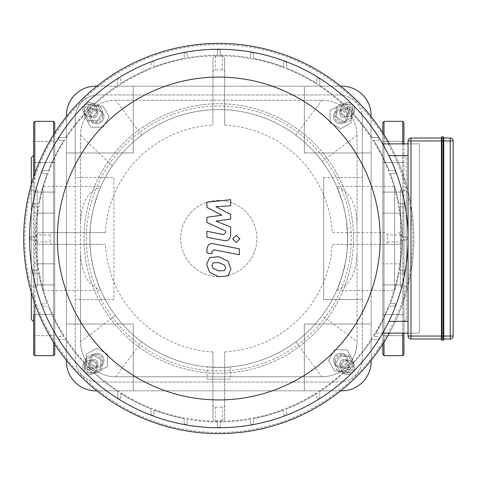 <?xml version="1.0" encoding="UTF-8"?>
<svg xmlns="http://www.w3.org/2000/svg" width="477" height="477" viewBox="0 0 477 477"><rect width="100%" height="100%" fill="white"/><g stroke="black" fill="none" stroke-linecap="round" stroke-linejoin="round"><path stroke-width="0.36" stroke-dasharray="2.38 1.79" d="M403.936 206.66L403.936 335.653L403.936 206.66M382.84 195.171L382.84 213.171L382.84 195.171M382.84 263.829L382.84 284.918L382.84 263.829L382.84 284.918L382.84 263.829L403.936 263.829L382.84 263.829M382.84 317.652L382.84 335.653L382.84 317.652M382.84 325.111L382.84 314.564L382.84 325.111M382.84 213.171L382.84 192.082L382.84 213.171L403.936 213.171L382.84 213.171M382.84 159.348L382.84 141.347L382.84 159.348M403.936 143.875L403.936 333.125M403.936 354.506L403.936 122.494M382.84 151.889L382.84 162.436L382.84 151.889M406.279 157.643L406.279 319.357L406.279 157.643L403.936 155.299M382.84 132.892L382.84 344.108M382.84 354.506L382.84 122.494M400.418 190.162L400.418 286.838L400.418 190.162L406.279 190.162L406.279 286.838L406.279 190.162M33.646 122.494L33.646 335.653L54.736 335.653L54.736 314.564L54.736 335.653L54.736 314.564L54.736 335.653L33.646 335.653L33.646 176.955M54.736 206.66L54.736 192.082L54.736 206.66M54.736 270.34L54.736 284.918L54.736 270.34M33.646 315.363L33.646 321.701L33.646 315.363M54.736 161.637L54.736 141.347L54.736 161.637M33.646 162.436L54.736 162.436L33.646 162.436L33.646 141.347L54.736 141.347L33.646 141.347M31.303 184.516L31.303 292.484M31.303 319.357L31.303 157.643M54.736 132.892L54.736 344.108M54.736 354.506L54.736 122.494M37.158 190.162L37.158 286.838L37.158 190.162L31.303 190.162L31.303 286.838L31.303 190.162M441.434 137.43A0.584 0.584 0 0 1 442.018 136.845L442.018 340.155A0.584 0.584 0 0 1 441.434 339.57L441.434 137.43A0.584 0.584 0 0 1 442.018 136.845L443.193 136.845L443.193 140.948L443.777 140.948L443.777 338.98L443.777 140.948L443.777 336.052L453.15 336.052A2.928 2.928 0 0 1 450.222 338.98L443.777 338.98M442.018 340.155L443.193 340.155A0.584 0.584 0 0 0 443.777 339.57A0.584 0.584 0 0 1 443.193 340.155L443.193 140.948L441.434 140.948L441.434 338.98L441.434 138.02L441.434 140.948L410.965 140.948L410.965 336.052L443.777 336.052M443.777 138.02L443.777 140.948L443.777 138.02L450.222 138.02A2.928 2.928 0 0 1 453.15 140.948L453.15 336.052M441.434 338.98L410.965 338.98A2.928 2.928 0 0 1 408.038 336.052L408.038 140.948A2.928 2.928 0 0 1 410.965 138.02L441.434 138.02M221.817 215.216L206.923 207.358L206.923 202.182L230.653 199.684L230.653 205.79L215.986 206.768L230.653 214.441L230.653 219.068L215.986 221.089L230.653 227.016L230.671 234.863C230.111 239.496 227.857 241.374 223.91 240.491L206.911 237.236L206.911 231.315L223.516 234.505L225.651 232.818L225.651 230.975L206.923 222.455L206.923 217.285L221.817 215.216M225.597 268.038L224.548 270.614L218.812 270.864L213.028 268.372L211.979 265.397L213.028 262.869L218.812 262.624L224.548 265.105L225.597 268.038M218.812 256.704L228.012 261.181L230.928 269.076L228.012 275.885L218.812 276.779L209.57 272.301L206.654 264.359L209.57 257.598L218.812 256.704M213.708 243.854L239.353 248.839L239.353 254.754L214.078 249.847L211.937 251.522L211.937 253.8L206.923 252.828L206.923 249.459C207.501 244.826 209.761 242.96 213.708 243.854M236.27 242.495L232.675 238.899L236.27 235.31L239.859 238.899L236.27 242.495M85.639 359.634L85.639 368.429L93.259 372.829L100.874 368.429L100.874 359.634L93.259 355.234L85.639 359.634L85.639 368.429L93.259 372.829L100.874 368.429L100.874 359.634L93.259 355.234L85.639 359.634L93.259 355.234L100.874 359.634L100.874 368.429L93.259 372.829L85.639 368.429L85.639 359.634L93.259 355.234L100.874 359.634L100.874 368.429L93.259 372.829L85.639 368.429L85.639 359.634M351.937 117.366L351.937 108.571L344.322 104.171L336.702 108.571L336.702 117.366L344.322 121.766L351.937 117.366L351.937 108.571L344.322 104.171L336.702 108.571L336.702 117.366L344.322 121.766L351.937 117.366L344.322 121.766L336.702 117.366L336.702 108.571L344.322 104.171L351.937 108.571L351.937 117.366L344.322 121.766L336.702 117.366L336.702 108.571L344.322 104.171L351.937 108.571L351.937 117.366M339.922 371.649L348.717 371.649L353.117 364.034L348.717 356.414L339.922 356.414L335.528 364.034L339.922 371.649L348.717 371.649L353.117 364.034L348.717 356.414L339.922 356.414L335.528 364.034L339.922 371.649L335.528 364.034L339.922 356.414L348.717 356.414L353.117 364.034L348.717 371.649L339.922 371.649L335.528 364.034L339.922 356.414L348.717 356.414L353.117 364.034L348.717 371.649L339.922 371.649M97.654 105.351L88.859 105.351L84.465 112.966L88.859 120.586L97.654 120.586L102.054 112.966L97.654 105.351L88.859 105.351L84.465 112.966L88.859 120.586L97.654 120.586L102.054 112.966L97.654 105.351L102.054 112.966L97.654 120.586L88.859 120.586L84.465 112.966L88.859 105.351L97.654 105.351L102.054 112.966L97.654 120.586L88.859 120.586L84.465 112.966L88.859 105.351L97.654 105.351M218.788 43.395A195.105 195.105 0 0 1 387.753 336.052A195.105 195.105 0 0 1 49.823 336.052A195.105 195.105 0 0 1 218.788 43.395A195.105 195.105 0 0 1 387.753 336.052A195.105 195.105 0 0 1 49.823 336.052A195.105 195.105 0 0 1 218.788 43.395M218.788 44.564A193.936 193.936 0 0 0 50.836 335.468A193.936 193.936 0 0 0 386.74 335.468A193.936 193.936 0 0 0 218.788 44.564M408.038 333.125L419.39 333.125L419.39 143.875L408.038 143.875M382.679 143.875L419.39 143.875L419.39 333.125L375.882 333.125L382.369 321.403A183.389 183.389 0 0 0 389.19 306.288L394.157 306.288A1.467 1.467 0 0 0 395.618 304.827A1.467 1.467 0 0 0 394.157 303.36L390.323 303.36A183.389 183.389 0 0 0 398.879 273.124L403.321 273.124A1.467 1.467 0 0 0 404.788 271.663A1.467 1.467 0 0 0 403.321 270.197L399.416 270.197A183.389 183.389 0 0 0 402.171 239.967L406.279 239.967A1.467 1.467 0 0 0 407.74 238.5A1.467 1.467 0 0 0 406.279 237.033L402.171 237.033A183.389 183.389 0 0 0 399.416 206.803L403.321 206.803A1.467 1.467 0 0 0 404.788 205.337A1.467 1.467 0 0 0 403.321 203.876L398.879 203.876A183.389 183.389 0 0 0 390.323 173.64L394.157 173.64A1.467 1.467 0 0 0 395.618 172.173A1.467 1.467 0 0 0 394.157 170.712L389.19 170.712A183.389 183.389 0 0 0 382.369 155.597L375.882 143.875L382.369 155.597A183.389 183.389 0 0 1 389.19 170.712L394.157 170.712A1.467 1.467 0 0 1 395.618 172.173A1.467 1.467 0 0 1 394.157 173.64L390.323 173.64A183.389 183.389 0 0 1 398.879 203.876L403.321 203.876A1.467 1.467 0 0 1 404.788 205.337A1.467 1.467 0 0 1 403.321 206.803L399.416 206.803A183.389 183.389 0 0 1 402.171 237.033L406.279 237.033A1.467 1.467 0 0 1 407.74 238.5A1.467 1.467 0 0 1 406.279 239.967L402.171 239.967A183.389 183.389 0 0 1 399.416 270.197L403.321 270.197A1.467 1.467 0 0 1 404.788 271.663A1.467 1.467 0 0 1 403.321 273.124L398.879 273.124A183.389 183.389 0 0 1 390.323 303.36L394.157 303.36A1.467 1.467 0 0 1 395.618 304.827A1.467 1.467 0 0 1 394.157 306.288L389.19 306.288A183.389 183.389 0 0 1 382.369 321.403L375.882 333.125L382.679 333.125M394.157 170.712L389.19 170.712L394.157 170.712A1.467 1.467 0 0 1 395.618 172.173A1.467 1.467 0 0 1 394.157 173.64A1.467 1.467 0 0 0 395.618 172.173A1.467 1.467 0 0 0 394.157 170.712M390.323 173.64L394.157 173.64L390.323 173.64A183.389 183.389 0 0 1 398.879 203.876L403.321 203.876L398.879 203.876A183.389 183.389 0 0 0 390.323 173.64M403.321 206.803A1.467 1.467 0 0 0 404.788 205.337A1.467 1.467 0 0 0 403.321 203.876A1.467 1.467 0 0 1 404.788 205.337A1.467 1.467 0 0 1 403.321 206.803L399.416 206.803L403.321 206.803M399.416 206.803A183.389 183.389 0 0 1 402.171 237.033L406.279 237.033A1.467 1.467 0 0 1 407.74 238.5A1.467 1.467 0 0 1 406.279 239.967L402.171 239.967A183.389 183.389 0 0 1 399.416 270.197L403.321 270.197A1.467 1.467 0 0 1 404.788 271.663A1.467 1.467 0 0 1 403.321 273.124L398.879 273.124A183.389 183.389 0 0 1 390.323 303.36L394.157 303.36A1.467 1.467 0 0 1 395.618 304.827A1.467 1.467 0 0 1 394.157 306.288L389.19 306.288A183.389 183.389 0 0 1 373.783 336.523L377.706 336.523A1.467 1.467 0 0 1 379.173 337.984A1.467 1.467 0 0 1 377.706 339.451L371.887 339.451A183.389 183.389 0 0 1 352.902 363.581L352.902 370.999L352.902 363.581A183.389 183.389 0 0 0 371.887 339.451L377.706 339.451A1.467 1.467 0 0 0 379.173 337.984A1.467 1.467 0 0 0 377.706 336.523L373.783 336.523A183.389 183.389 0 0 0 389.19 306.288L394.157 306.288A1.467 1.467 0 0 0 395.618 304.827A1.467 1.467 0 0 0 394.157 303.36L390.323 303.36A183.389 183.389 0 0 0 398.879 273.124L403.321 273.124A1.467 1.467 0 0 0 404.788 271.663A1.467 1.467 0 0 0 403.321 270.197L399.416 270.197A183.389 183.389 0 0 0 402.171 239.967L406.279 239.967A1.467 1.467 0 0 0 407.74 238.5A1.467 1.467 0 0 0 406.279 237.033L402.171 237.033A183.389 183.389 0 0 0 399.416 206.803M218.788 427.744A189.244 189.244 0 0 1 54.897 143.875A189.244 189.244 0 0 1 382.679 143.875A189.244 189.244 0 0 1 218.788 427.744M352.396 104.892A1.467 1.467 0 0 0 351.293 104.385L343.869 104.385L351.293 104.385A1.467 1.467 0 0 1 352.902 106.001L352.902 113.419A183.389 183.389 0 0 1 371.887 137.549L377.706 137.549L371.887 137.549A183.389 183.389 0 0 0 352.902 113.419L352.902 106.001A1.467 1.467 0 0 0 352.396 104.892M319.739 85.401A183.389 183.389 0 0 1 343.869 104.385A183.389 183.389 0 0 0 319.739 85.401L319.739 79.581L319.739 85.401M316.811 79.581A1.467 1.467 0 0 1 318.272 78.121A1.467 1.467 0 0 1 319.739 79.581A1.467 1.467 0 0 0 318.272 78.121A1.467 1.467 0 0 0 316.811 79.581L316.811 83.505L316.811 79.581M286.576 68.104A183.389 183.389 0 0 1 316.811 83.505A183.389 183.389 0 0 0 286.576 68.104L286.576 63.137L286.576 68.104M283.648 63.137A1.467 1.467 0 0 1 285.115 61.67A1.467 1.467 0 0 1 286.576 63.137A1.467 1.467 0 0 0 285.115 61.67A1.467 1.467 0 0 0 283.648 63.137L283.648 66.965L283.648 63.137M253.418 58.409A183.389 183.389 0 0 1 283.648 66.965A183.389 183.389 0 0 0 253.418 58.409L253.418 53.967L253.418 58.409M250.485 53.967A1.467 1.467 0 0 1 251.951 52.5A1.467 1.467 0 0 1 253.418 53.967A1.467 1.467 0 0 0 251.951 52.5A1.467 1.467 0 0 0 250.485 53.967L250.485 57.872L250.485 53.967M220.255 55.117A183.389 183.389 0 0 1 250.485 57.872A183.389 183.389 0 0 0 220.255 55.117L220.255 51.009L220.255 55.117M217.327 51.009A1.467 1.467 0 0 1 218.788 49.548A1.467 1.467 0 0 1 220.255 51.009A1.467 1.467 0 0 0 218.788 49.548A1.467 1.467 0 0 0 217.327 51.009L217.327 55.117L217.327 51.009M187.091 57.872A183.389 183.389 0 0 1 217.327 55.117A183.389 183.389 0 0 0 187.091 57.872L187.091 53.967A1.467 1.467 0 0 0 185.625 52.5A1.467 1.467 0 0 0 184.164 53.967L184.164 58.409L184.164 53.967A1.467 1.467 0 0 1 185.625 52.5A1.467 1.467 0 0 1 187.091 53.967L187.091 57.872M153.928 66.965A183.389 183.389 0 0 1 184.164 58.409A183.389 183.389 0 0 0 153.928 66.965L153.928 63.137A1.467 1.467 0 0 0 152.467 61.67A1.467 1.467 0 0 0 151 63.137L151 68.104L151 63.137A1.467 1.467 0 0 1 152.467 61.67A1.467 1.467 0 0 1 153.928 63.137L153.928 66.965M120.77 83.505A183.389 183.389 0 0 1 151 68.104A183.389 183.389 0 0 0 120.77 83.505L120.77 79.581A1.467 1.467 0 0 0 119.304 78.121A1.467 1.467 0 0 0 117.837 79.581L117.837 85.401L117.837 79.581A1.467 1.467 0 0 1 119.304 78.121A1.467 1.467 0 0 1 120.77 79.581L120.77 83.505M93.713 104.385A183.389 183.389 0 0 1 117.837 85.401A183.389 183.389 0 0 0 93.713 104.385L86.289 104.385L93.713 104.385M85.18 104.892A1.467 1.467 0 0 1 86.289 104.385A1.467 1.467 0 0 0 84.673 106.001L84.673 113.419L84.673 106.001A1.467 1.467 0 0 1 85.18 104.892M65.689 137.549A183.389 183.389 0 0 1 84.673 113.419A183.389 183.389 0 0 0 65.689 137.549L59.869 137.549L65.689 137.549M59.869 140.476A1.467 1.467 0 0 1 58.409 139.016A1.467 1.467 0 0 1 59.869 137.549A1.467 1.467 0 0 0 58.409 139.016A1.467 1.467 0 0 0 59.869 140.476L63.799 140.476L59.869 140.476M48.392 170.712A183.389 183.389 0 0 1 63.799 140.476A183.389 183.389 0 0 0 48.392 170.712L43.425 170.712L48.392 170.712M43.425 173.64A1.467 1.467 0 0 1 41.958 172.173A1.467 1.467 0 0 1 43.425 170.712A1.467 1.467 0 0 0 41.958 172.173A1.467 1.467 0 0 0 43.425 173.64L47.253 173.64L43.425 173.64M38.703 203.876A183.389 183.389 0 0 1 47.253 173.64A183.389 183.389 0 0 0 38.703 203.876L34.255 203.876L38.703 203.876M34.255 206.803A1.467 1.467 0 0 1 32.794 205.337A1.467 1.467 0 0 1 34.255 203.876A1.467 1.467 0 0 0 32.794 205.337A1.467 1.467 0 0 0 34.255 206.803L38.16 206.803L34.255 206.803M35.405 237.033A183.389 183.389 0 0 1 38.16 206.803A183.389 183.389 0 0 0 35.405 237.033L31.303 237.033L35.405 237.033M31.303 239.967A1.467 1.467 0 0 1 29.836 238.5A1.467 1.467 0 0 1 31.303 237.033A1.467 1.467 0 0 0 29.836 238.5A1.467 1.467 0 0 0 31.303 239.967L35.405 239.967L31.303 239.967M38.16 270.197A183.389 183.389 0 0 1 35.405 239.967A183.389 183.389 0 0 0 38.16 270.197L34.255 270.197A1.467 1.467 0 0 0 32.794 271.663A1.467 1.467 0 0 0 34.255 273.124L38.703 273.124L34.255 273.124A1.467 1.467 0 0 1 32.794 271.663A1.467 1.467 0 0 1 34.255 270.197L38.16 270.197M47.253 303.36A183.389 183.389 0 0 1 38.703 273.124A183.389 183.389 0 0 0 47.253 303.36L43.425 303.36A1.467 1.467 0 0 0 41.958 304.827A1.467 1.467 0 0 0 43.425 306.288L48.392 306.288L43.425 306.288A1.467 1.467 0 0 1 41.958 304.827A1.467 1.467 0 0 1 43.425 303.36L47.253 303.36M63.799 336.523A183.389 183.389 0 0 1 48.392 306.288A183.389 183.389 0 0 0 63.799 336.523L59.869 336.523A1.467 1.467 0 0 0 58.409 337.984A1.467 1.467 0 0 0 59.869 339.451L65.689 339.451L59.869 339.451A1.467 1.467 0 0 1 58.409 337.984A1.467 1.467 0 0 1 59.869 336.523L63.799 336.523M84.673 363.581A183.389 183.389 0 0 1 65.689 339.451A183.389 183.389 0 0 0 84.673 363.581L84.673 370.999L84.673 363.581M85.18 372.108A1.467 1.467 0 0 1 84.673 370.999A1.467 1.467 0 0 0 86.289 372.615L93.713 372.615L86.289 372.615A1.467 1.467 0 0 1 85.18 372.108M117.837 391.599A183.389 183.389 0 0 1 93.713 372.615A183.389 183.389 0 0 0 117.837 391.599L117.837 397.419L117.837 391.599M120.77 397.419A1.467 1.467 0 0 1 119.304 398.879A1.467 1.467 0 0 1 117.837 397.419A1.467 1.467 0 0 0 119.304 398.879A1.467 1.467 0 0 0 120.77 397.419L120.77 393.495L120.77 397.419M151 408.896A183.389 183.389 0 0 1 120.77 393.495A183.389 183.389 0 0 0 151 408.896L151 413.863L151 408.896M153.928 413.863A1.467 1.467 0 0 1 152.467 415.33A1.467 1.467 0 0 1 151 413.863A1.467 1.467 0 0 0 152.467 415.33A1.467 1.467 0 0 0 153.928 413.863L153.928 410.035L153.928 413.863M184.164 418.591A183.389 183.389 0 0 1 153.928 410.035A183.389 183.389 0 0 0 184.164 418.591L184.164 423.033L184.164 418.591M187.091 423.033A1.467 1.467 0 0 1 185.625 424.5A1.467 1.467 0 0 1 184.164 423.033A1.467 1.467 0 0 0 185.625 424.5A1.467 1.467 0 0 0 187.091 423.033L187.091 419.128L187.091 423.033M217.327 421.883A183.389 183.389 0 0 1 187.091 419.128A183.389 183.389 0 0 0 217.327 421.883L217.327 425.991L217.327 421.883M220.255 425.991A1.467 1.467 0 0 1 218.788 427.452A1.467 1.467 0 0 1 217.327 425.991A1.467 1.467 0 0 0 218.788 427.452A1.467 1.467 0 0 0 220.255 425.991L220.255 421.883L220.255 425.991M250.485 419.128A183.389 183.389 0 0 1 220.255 421.883A183.389 183.389 0 0 0 250.485 419.128L250.485 423.033A1.467 1.467 0 0 0 251.951 424.5A1.467 1.467 0 0 0 253.418 423.033L253.418 418.591L253.418 423.033A1.467 1.467 0 0 1 251.951 424.5A1.467 1.467 0 0 1 250.485 423.033L250.485 419.128M283.648 410.035A183.389 183.389 0 0 1 253.418 418.591A183.389 183.389 0 0 0 283.648 410.035L283.648 413.863A1.467 1.467 0 0 0 285.115 415.33A1.467 1.467 0 0 0 286.576 413.863L286.576 408.896L286.576 413.863A1.467 1.467 0 0 1 285.115 415.33A1.467 1.467 0 0 1 283.648 413.863L283.648 410.035M316.811 393.495A183.389 183.389 0 0 1 286.576 408.896A183.389 183.389 0 0 0 316.811 393.495L316.811 397.419A1.467 1.467 0 0 0 318.272 398.879A1.467 1.467 0 0 0 319.739 397.419L319.739 391.599L319.739 397.419A1.467 1.467 0 0 1 318.272 398.879A1.467 1.467 0 0 1 316.811 397.419L316.811 393.495M343.869 372.615A183.389 183.389 0 0 1 319.739 391.599A183.389 183.389 0 0 0 343.869 372.615L351.293 372.615L343.869 372.615M352.396 372.108A1.467 1.467 0 0 1 351.293 372.615A1.467 1.467 0 0 0 352.902 370.999A1.467 1.467 0 0 1 352.396 372.108M373.783 140.476A183.389 183.389 0 0 1 389.19 170.712A183.389 183.389 0 0 0 373.783 140.476L377.706 140.476A1.467 1.467 0 0 0 379.173 139.016A1.467 1.467 0 0 0 377.706 137.549A1.467 1.467 0 0 1 379.173 139.016A1.467 1.467 0 0 1 377.706 140.476L373.783 140.476M29.544 238.5A189.244 189.244 0 0 0 313.413 402.391A189.244 189.244 0 0 0 313.413 74.609A189.244 189.244 0 0 0 29.544 238.5M89.742 364.034A3.518 3.518 0 0 1 95.012 360.988A3.518 3.518 0 0 1 95.012 367.075A3.518 3.518 0 0 1 89.742 364.034M88.573 364.034A4.687 4.687 0 0 0 95.603 368.089A4.687 4.687 0 0 0 95.603 359.974A4.687 4.687 0 0 0 88.573 364.034A4.687 4.687 0 0 1 95.603 359.974A4.687 4.687 0 0 1 95.603 368.089A4.687 4.687 0 0 1 88.573 364.034M83.88 364.034A9.373 9.373 0 0 1 97.946 355.914A9.373 9.373 0 0 1 97.946 372.149A9.373 9.373 0 0 1 83.88 364.034A9.373 9.373 0 0 1 97.946 355.914A9.373 9.373 0 0 1 97.946 372.149A9.373 9.373 0 0 1 83.88 364.034M93.259 109.454A3.518 3.518 0 0 1 96.3 114.724A3.518 3.518 0 0 1 90.213 114.724A3.518 3.518 0 0 1 93.259 109.454M93.259 108.279A4.687 4.687 0 0 0 89.199 115.315A4.687 4.687 0 0 0 97.314 115.315A4.687 4.687 0 0 0 93.259 108.279A4.687 4.687 0 0 1 97.314 115.315A4.687 4.687 0 0 1 89.199 115.315A4.687 4.687 0 0 1 93.259 108.279M93.259 103.592A9.373 9.373 0 0 1 101.374 117.658A9.373 9.373 0 0 1 85.139 117.658A9.373 9.373 0 0 1 93.259 103.592A9.373 9.373 0 0 1 101.374 117.658A9.373 9.373 0 0 1 85.139 117.658A9.373 9.373 0 0 1 93.259 103.592M347.834 112.966A3.518 3.518 0 0 1 342.564 116.012A3.518 3.518 0 0 1 342.564 109.925A3.518 3.518 0 0 1 347.834 112.966M349.009 112.966A4.687 4.687 0 0 0 341.979 108.911A4.687 4.687 0 0 0 341.979 117.026A4.687 4.687 0 0 0 349.009 112.966A4.687 4.687 0 0 1 341.979 117.026A4.687 4.687 0 0 1 341.979 108.911A4.687 4.687 0 0 1 349.009 112.966M353.695 112.966A9.373 9.373 0 0 1 339.636 121.086A9.373 9.373 0 0 1 339.636 104.851A9.373 9.373 0 0 1 353.695 112.966A9.373 9.373 0 0 1 339.636 121.086A9.373 9.373 0 0 1 339.636 104.851A9.373 9.373 0 0 1 353.695 112.966M344.322 367.546A3.518 3.518 0 0 1 341.276 362.276A3.518 3.518 0 0 1 347.363 362.276A3.518 3.518 0 0 1 344.322 367.546M344.322 368.721A4.687 4.687 0 0 0 348.377 361.685A4.687 4.687 0 0 0 340.262 361.685A4.687 4.687 0 0 0 344.322 368.721A4.687 4.687 0 0 1 340.262 361.685A4.687 4.687 0 0 1 348.377 361.685A4.687 4.687 0 0 1 344.322 368.721M344.322 373.408A9.373 9.373 0 0 1 336.202 359.342A9.373 9.373 0 0 1 352.437 359.342A9.373 9.373 0 0 1 344.322 373.408A9.373 9.373 0 0 1 336.202 359.342A9.373 9.373 0 0 1 352.437 359.342A9.373 9.373 0 0 1 344.322 373.408M224.649 404.734A2.379 2.343 90 0 1 222.306 407.114L215.276 407.114A2.379 2.343 90 0 1 212.933 404.734L212.933 351.895L212.939 418.186L213.702 420.13L215.276 420.893L222.628 420.863L223.886 420.124L224.625 418.347L224.649 351.895L224.649 417.935M212.933 417.935L212.933 404.734M52.553 244.361A2.379 2.343 180 0 1 50.18 242.018L50.18 234.982A2.379 2.343 180 0 1 52.553 232.639L105.393 232.639L39.102 232.651L37.158 233.414L36.401 234.875L36.425 242.34L37.164 243.598L38.941 244.337L105.393 244.361L39.352 244.361M39.352 232.639L52.553 232.639M212.933 72.265A2.379 2.343 -90 0 1 215.276 69.886L222.306 69.886A2.379 2.343 -90 0 1 224.649 72.265L224.649 125.105L224.637 58.814L223.88 56.87L222.306 56.107L214.948 56.137L213.696 56.876L212.951 58.653L212.933 125.105L212.933 59.065M224.649 59.065L224.649 72.265M389.411 143.875A195.105 195.105 0 0 1 389.411 333.125M212.933 351.895A113.55 113.55 0 0 1 105.393 244.361M105.393 232.639A113.55 113.55 0 0 1 212.933 125.105M224.649 125.105A113.55 113.55 0 0 1 332.183 232.639L385.022 232.639A2.379 2.343 0 0 1 387.402 234.982L387.402 242.018A2.379 2.343 0 0 1 385.022 244.361L332.183 244.361A113.55 113.55 0 0 1 224.649 351.895M385.022 232.639L332.183 232.639M332.183 244.361L398.474 244.349L400.131 243.813L401.091 242.584L401.181 234.982L400.412 233.402L398.223 232.639M398.223 244.361L385.022 244.361M218.788 433.605A195.105 195.105 0 0 1 49.823 140.948A195.105 195.105 0 0 1 387.753 140.948A195.105 195.105 0 0 1 218.788 433.605M87.607 110.354A183.389 183.389 0 0 1 90.642 107.319L87.607 107.319L87.607 110.354L87.607 107.319L90.642 107.319A183.389 183.389 0 0 0 87.607 110.354M349.975 366.646A183.389 183.389 0 0 1 346.934 369.681L349.975 369.681L349.975 366.646L349.975 369.681L346.934 369.681A183.389 183.389 0 0 0 349.975 366.646M349.975 110.354L349.975 107.319L346.934 107.319A183.389 183.389 0 0 1 349.975 110.354L349.975 107.319L346.934 107.319A183.389 183.389 0 0 1 349.975 110.354M90.642 369.681A183.389 183.389 0 0 1 87.607 366.646L87.607 369.681L90.642 369.681L87.607 369.681L87.607 366.646A183.389 183.389 0 0 0 90.642 369.681M323.668 177.45L362.335 177.45L362.335 299.55L323.668 299.55L323.668 177.45L362.335 177.45L362.335 118.391L362.335 358.609A23.439 23.439 0 0 1 338.897 382.047L98.679 382.047A23.439 23.439 0 0 1 75.241 358.609L75.241 118.391A23.439 23.439 0 0 1 98.679 94.953A23.439 23.439 0 0 0 75.241 118.391L75.241 177.45L113.914 177.45L113.914 299.55L75.241 299.55L75.241 177.45L113.914 177.45L113.914 299.55L75.241 299.55L75.241 358.609A23.439 23.439 0 0 0 98.679 382.047L338.897 382.047A23.439 23.439 0 0 0 362.335 358.609L362.335 299.55L323.668 299.55L323.668 177.45M218.788 200.418A38.082 38.082 0 0 0 185.809 257.544A38.082 38.082 0 0 0 251.773 257.544A38.082 38.082 0 0 0 218.788 200.418A38.082 38.082 0 0 1 251.773 257.544A38.082 38.082 0 0 1 185.809 257.544A38.082 38.082 0 0 1 218.788 200.418M338.897 94.953A23.439 23.439 0 0 1 362.335 118.391A23.439 23.439 0 0 0 338.897 94.953L98.679 94.953L338.897 94.953M371.124 115.458A29.294 29.294 0 0 0 341.83 86.164L304.332 86.164L304.332 152.956L304.332 86.164L133.25 86.164L133.25 152.956L66.452 152.956L66.452 361.542A29.294 29.294 0 0 0 95.752 390.836L133.25 390.836L133.25 324.044L133.25 390.836L341.83 390.836A29.294 29.294 0 0 0 371.124 361.542L371.124 115.458M371.124 360.403L371.124 116.597M340.691 86.164L96.885 86.164M66.452 116.597L66.452 360.403M96.885 390.836L340.691 390.836M96.92 367.397A7.03 7.03 0 0 1 86.373 373.485A7.03 7.03 0 0 1 86.373 361.31A7.03 7.03 0 0 1 96.92 367.397A7.03 7.03 0 0 0 86.373 361.31A7.03 7.03 0 0 0 86.373 373.485A7.03 7.03 0 0 0 96.92 367.397M354.721 367.397A7.03 7.03 0 0 1 344.173 373.485A7.03 7.03 0 0 1 344.173 361.31A7.03 7.03 0 0 1 354.721 367.397A7.03 7.03 0 0 0 344.173 361.31A7.03 7.03 0 0 0 344.173 373.485A7.03 7.03 0 0 0 354.721 367.397M96.92 109.603A7.03 7.03 0 0 1 86.373 115.69A7.03 7.03 0 0 1 86.373 103.515A7.03 7.03 0 0 1 96.92 109.603A7.03 7.03 0 0 0 86.373 103.515A7.03 7.03 0 0 0 86.373 115.69A7.03 7.03 0 0 0 96.92 109.603M354.721 109.603A7.03 7.03 0 0 1 344.173 115.69A7.03 7.03 0 0 1 344.173 103.515A7.03 7.03 0 0 1 354.721 109.603A7.03 7.03 0 0 0 344.173 103.515A7.03 7.03 0 0 0 344.173 115.69A7.03 7.03 0 0 0 354.721 109.603M66.452 115.458L66.452 152.956L133.25 152.956L133.25 86.164L95.752 86.164A29.294 29.294 0 0 0 66.452 115.458M304.332 390.836L304.332 324.044L371.124 324.044L304.332 324.044L304.332 390.836M133.25 324.044L66.452 324.044L133.25 324.044M304.332 152.956L371.124 152.956L304.332 152.956M218.788 109.603A128.897 128.897 0 0 0 107.158 302.949A128.897 128.897 0 0 0 330.418 302.949A128.897 128.897 0 0 0 218.788 109.603A128.897 128.897 0 0 1 337.156 187.467C349.391 190.919 356.021 202.844 357.064 223.242L357.064 135.379A35.155 35.155 0 0 0 321.909 100.23L115.672 100.23A35.155 35.155 0 0 0 80.518 135.379L80.518 223.242C81.162 202.749 87.798 190.824 100.426 187.467A128.897 128.897 0 0 1 218.788 109.603M80.518 253.758L80.518 341.621A35.155 35.155 0 0 0 115.672 376.77L321.909 376.77A35.155 35.155 0 0 0 357.064 341.621L357.064 253.758C356.045 274.12 349.408 286.045 337.156 289.533A128.897 128.897 0 0 1 224.154 367.284L213.422 367.284A128.897 128.897 0 0 1 100.426 289.533C88.346 286.039 81.71 274.114 80.518 253.758L80.518 223.242M43.019 186.412L43.019 290.588L43.019 186.412L100.885 186.412L100.426 187.467M100.426 289.533L96.151 278.18L92.842 265.933L91.131 256.328L90.141 246.49L89.903 236.759L90.427 226.772L91.656 217.25L93.54 208.055L97.487 194.908L100.885 186.412M394.562 186.412L394.562 290.588L394.562 186.412L336.696 186.412L342.247 201.455L344.835 211.549L346.517 221.155L347.685 238.351L347.101 250.795L345.837 260.257L342.349 275.205L337.156 289.533M337.156 187.467L336.696 186.412M357.064 223.242L357.064 253.758M357.064 341.621L357.064 135.379A35.155 35.155 0 0 0 321.909 100.23L115.672 100.23A35.155 35.155 0 0 0 80.518 135.379L80.518 341.621A35.155 35.155 0 0 0 115.672 376.77L321.909 376.77A35.155 35.155 0 0 0 357.064 341.621L322.118 315.559M224.154 367.284L230.504 366.867C228.739 368.089 192.04 366.264 213.422 367.284L207.072 366.867L207.072 379.114L230.504 379.114L207.072 379.114M230.504 366.867L230.504 379.114M86.373 238.5A132.415 132.415 0 0 0 284.996 353.177A132.415 132.415 0 0 0 284.996 123.823A132.415 132.415 0 0 0 86.373 238.5M84.03 238.5A134.758 134.758 0 0 1 286.17 121.796A134.758 134.758 0 0 1 286.17 355.204A134.758 134.758 0 0 1 84.03 238.5A134.758 134.758 0 0 1 286.17 121.796A134.758 134.758 0 0 1 286.17 355.204A134.758 134.758 0 0 1 84.03 238.5M347.685 238.5A128.897 128.897 0 0 1 154.339 350.13A128.897 128.897 0 0 1 154.339 126.87A128.897 128.897 0 0 1 347.685 238.5A128.897 128.897 0 0 0 154.339 126.87A128.897 128.897 0 0 0 154.339 350.13A128.897 128.897 0 0 0 347.685 238.5M334.8 360.368A5.861 5.861 0 0 1 343.589 355.293A5.861 5.861 0 0 1 343.589 365.442A5.861 5.861 0 0 1 334.8 360.368M333.626 360.368A7.03 7.03 0 0 0 344.173 366.455A7.03 7.03 0 0 0 344.173 354.28A7.03 7.03 0 0 0 333.626 360.368A7.03 7.03 0 0 1 344.173 354.28A7.03 7.03 0 0 1 344.173 366.455A7.03 7.03 0 0 1 333.626 360.368A7.03 7.03 0 0 1 344.173 354.28A7.03 7.03 0 0 1 344.173 366.455A7.03 7.03 0 0 1 333.626 360.368A7.03 7.03 0 0 0 344.173 366.455A7.03 7.03 0 0 0 344.173 354.28A7.03 7.03 0 0 0 333.626 360.368M346.743 370.915L334.568 370.915L328.48 360.368L334.568 349.82L346.743 349.82L352.837 360.368L346.743 370.915L334.568 370.915L328.48 360.368L334.568 349.82L346.743 349.82L352.837 360.368L346.743 370.915M96.92 354.506A5.861 5.861 0 0 1 101.995 363.295A5.861 5.861 0 0 1 91.846 363.295A5.861 5.861 0 0 1 96.92 354.506M96.92 353.338A7.03 7.03 0 0 0 90.833 363.885A7.03 7.03 0 0 0 103.008 363.885A7.03 7.03 0 0 0 96.92 353.338A7.03 7.03 0 0 1 103.008 363.885A7.03 7.03 0 0 1 90.833 363.885A7.03 7.03 0 0 1 96.92 353.338A7.03 7.03 0 0 1 103.008 363.885A7.03 7.03 0 0 1 90.833 363.885A7.03 7.03 0 0 1 96.92 353.338A7.03 7.03 0 0 0 90.833 363.885A7.03 7.03 0 0 0 103.008 363.885A7.03 7.03 0 0 0 96.92 353.338M86.373 366.455L86.373 354.28L96.92 348.192L107.468 354.28L107.468 366.455L96.92 372.543L86.373 366.455L86.373 354.28L96.92 348.192L107.468 354.28L107.468 366.455L96.92 372.543L86.373 366.455M102.782 116.632A5.861 5.861 0 0 1 93.993 121.707A5.861 5.861 0 0 1 93.993 111.558A5.861 5.861 0 0 1 102.782 116.632M103.95 116.632A7.03 7.03 0 0 0 93.409 110.545A7.03 7.03 0 0 0 93.409 122.72A7.03 7.03 0 0 0 103.95 116.632A7.03 7.03 0 0 1 93.409 122.72A7.03 7.03 0 0 1 93.409 110.545A7.03 7.03 0 0 1 103.95 116.632A7.03 7.03 0 0 1 93.409 122.72A7.03 7.03 0 0 1 93.409 110.545A7.03 7.03 0 0 1 103.95 116.632A7.03 7.03 0 0 0 93.409 110.545A7.03 7.03 0 0 0 93.409 122.72A7.03 7.03 0 0 0 103.95 116.632M90.833 106.085L103.008 106.085L109.102 116.632L103.008 127.18L90.833 127.18L84.745 116.632L90.833 106.085L103.008 106.085L109.102 116.632L103.008 127.18L90.833 127.18L84.745 116.632L90.833 106.085M340.656 122.494A5.861 5.861 0 0 1 335.581 113.705A5.861 5.861 0 0 1 345.73 113.705A5.861 5.861 0 0 1 340.656 122.494M340.656 123.662A7.03 7.03 0 0 0 346.743 113.115A7.03 7.03 0 0 0 334.568 113.115A7.03 7.03 0 0 0 340.656 123.662A7.03 7.03 0 0 1 334.568 113.115A7.03 7.03 0 0 1 346.743 113.115A7.03 7.03 0 0 1 340.656 123.662A7.03 7.03 0 0 1 334.568 113.115A7.03 7.03 0 0 1 346.743 113.115A7.03 7.03 0 0 1 340.656 123.662A7.03 7.03 0 0 0 346.743 113.115A7.03 7.03 0 0 0 334.568 113.115A7.03 7.03 0 0 0 340.656 123.662M351.203 110.545L351.203 122.72L340.656 128.808L330.108 122.72L330.108 110.545L340.656 104.457L351.203 110.545L351.203 122.72L340.656 128.808L330.108 122.72L330.108 110.545L340.656 104.457L351.203 110.545M402.761 143.875L402.761 333.125M402.761 355.681L402.761 121.319M384.015 134.735L384.015 342.265M384.015 355.681L384.015 121.319M34.815 173.539L34.815 303.461M34.815 355.681L34.815 121.319M53.567 134.735L53.567 342.265M53.567 355.681L53.567 121.319M410.965 138.02L410.965 140.948L408.038 140.948M453.15 140.948L450.222 140.948L450.222 138.02M450.222 338.98L450.222 140.948L443.777 140.948M408.038 336.052L410.965 336.052L410.965 338.98M388.91 321.403L408.038 321.403M408.038 155.597L388.91 155.597M222.306 420.893L222.306 407.114M215.276 407.114L215.276 420.893M36.401 242.018L50.18 242.018M50.18 234.982L36.401 234.982M215.276 56.107L215.276 69.886M222.306 69.886L222.306 56.107M401.181 234.982L387.402 234.982M387.402 242.018L401.181 242.018M36.067 238.5A182.721 182.721 0 0 0 310.151 396.739A182.721 182.721 0 0 0 310.151 80.261A182.721 182.721 0 0 0 36.067 238.5M115.458 315.559L80.518 341.621M141.729 341.83L115.672 376.77M295.847 341.83L321.909 376.77M295.847 135.17L321.909 100.23M141.729 135.17L115.672 100.23M322.118 161.441L357.064 135.379M112.28 165.907L80.518 135.379M403.936 192.082L382.84 192.082L403.936 192.082M403.936 284.918L382.84 284.918L403.936 284.918M403.936 314.564L382.84 314.564L403.936 314.564M403.936 335.653L382.84 335.653L403.936 335.653M403.936 141.347L382.84 141.347L403.936 141.347M403.936 162.436L382.84 162.436L403.936 162.436M406.279 319.357L403.936 321.701M400.418 286.838L406.279 286.838M54.736 192.082L33.646 192.082L54.736 192.082M54.736 213.171L33.646 213.171L54.736 213.171M54.736 263.829L33.646 263.829L54.736 263.829M54.736 284.918L33.646 284.918L54.736 284.918M54.736 314.564L33.646 314.564L54.736 314.564M31.303 286.838L37.158 286.838M43.019 290.588L100.885 290.588M336.696 290.588L394.562 290.588"/><path stroke-width="0.72" d="M382.84 132.892L382.84 122.494L384.015 121.319L402.761 121.319L403.936 122.494L403.936 143.875M403.936 333.125L403.936 354.506L402.761 355.681L402.761 333.125M382.84 344.108L382.84 354.506L384.015 355.681L402.761 355.681M33.646 314.564L33.646 354.506L33.646 314.564M33.646 141.347L33.646 162.436M54.736 132.892L54.736 122.494L53.567 121.319L34.815 121.319L33.646 122.494L33.646 176.955M31.303 184.516L31.303 157.643L33.646 155.299M31.303 292.484L31.303 319.357L33.646 321.701M54.736 344.108L54.736 354.506L53.567 355.681L53.567 342.265M441.434 137.43A0.584 0.584 0 0 1 442.018 136.845L443.193 136.845L443.193 340.155A0.584 0.584 0 0 0 443.777 339.57L443.777 137.43A0.584 0.584 0 0 0 443.193 136.845A0.584 0.584 0 0 1 443.777 137.43L443.777 140.948L442.018 140.948L442.018 136.845A0.584 0.584 0 0 0 441.434 137.43L441.434 339.57A0.584 0.584 0 0 0 442.018 340.155L443.193 340.155M443.777 140.948L450.222 140.948L450.222 336.052L443.777 336.052L443.777 339.57M441.434 138.02L410.965 138.02A2.928 2.928 0 0 0 408.038 140.948L408.038 336.052A2.928 2.928 0 0 0 410.965 338.98L441.434 338.98M443.777 338.98L450.222 338.98A2.928 2.928 0 0 0 453.15 336.052L453.15 140.948A2.928 2.928 0 0 0 450.222 138.02L443.777 138.02M206.923 207.358L221.817 215.216L206.923 217.285L206.923 222.455L225.651 230.975L225.651 232.818L223.516 234.505L206.911 231.315L206.911 237.236L223.91 240.491C227.857 241.374 230.111 239.496 230.671 234.863L230.653 227.016L215.986 221.089L230.653 219.068L230.653 214.441L215.986 206.768L230.653 205.79L230.653 199.684L206.923 202.182L206.923 207.358M224.548 270.614L225.597 268.038L224.548 265.105L218.812 262.624L213.028 262.869L211.979 265.397L213.028 268.372L218.812 270.864L224.548 270.614M228.012 261.181L218.812 256.704L209.57 257.598L206.654 264.359L209.57 272.301L218.812 276.779L228.012 275.885L230.928 269.076L228.012 261.181M239.353 248.839L213.708 243.854C209.761 242.96 207.501 244.826 206.923 249.459L206.923 252.828L211.937 253.8L211.937 251.522L214.078 249.847L239.353 254.754L239.353 248.839M232.675 238.899L236.27 242.495L239.859 238.899L236.27 235.31L232.675 238.899M382.679 333.125L408.038 333.125M408.038 143.875L382.679 143.875M218.788 399.917A161.417 161.417 0 0 1 78.997 157.792A161.417 161.417 0 0 1 358.579 157.792A161.417 161.417 0 0 1 218.788 399.917M218.788 427.744A189.244 189.244 0 0 0 382.679 143.875A189.244 189.244 0 0 0 54.897 143.875A189.244 189.244 0 0 0 218.788 427.744M389.411 333.125A195.105 195.105 0 0 1 26.456 271.276A195.105 195.105 0 0 1 389.411 143.875M340.691 86.164L341.83 86.164A29.294 29.294 0 0 1 371.124 115.458L371.124 116.597M340.691 390.836L341.83 390.836A29.294 29.294 0 0 0 371.124 361.542L371.124 360.403M96.885 86.164L95.752 86.164A29.294 29.294 0 0 0 66.452 115.458L66.452 116.597M66.452 360.403L66.452 361.542A29.294 29.294 0 0 0 95.752 390.836L96.885 390.836M402.761 121.319L402.761 143.875M384.015 121.319L384.015 134.735M384.015 342.265L384.015 355.681M34.815 121.319L34.815 173.539M34.815 303.461L34.815 355.681L33.646 354.506M53.567 121.319L53.567 134.735M442.018 340.155L442.018 336.052L410.965 336.052L410.965 140.948L442.018 140.948L442.018 336.052L443.777 336.052M443.777 137.43A0.584 0.584 0 0 0 443.193 136.845M408.038 140.948L410.965 140.948L410.965 138.02M450.222 138.02L450.222 140.948L453.15 140.948M410.965 338.98L410.965 336.052L408.038 336.052M453.15 336.052L450.222 336.052L450.222 338.98M408.038 321.403L388.91 321.403M388.91 155.597L408.038 155.597M34.815 355.681L53.567 355.681"/></g></svg>
